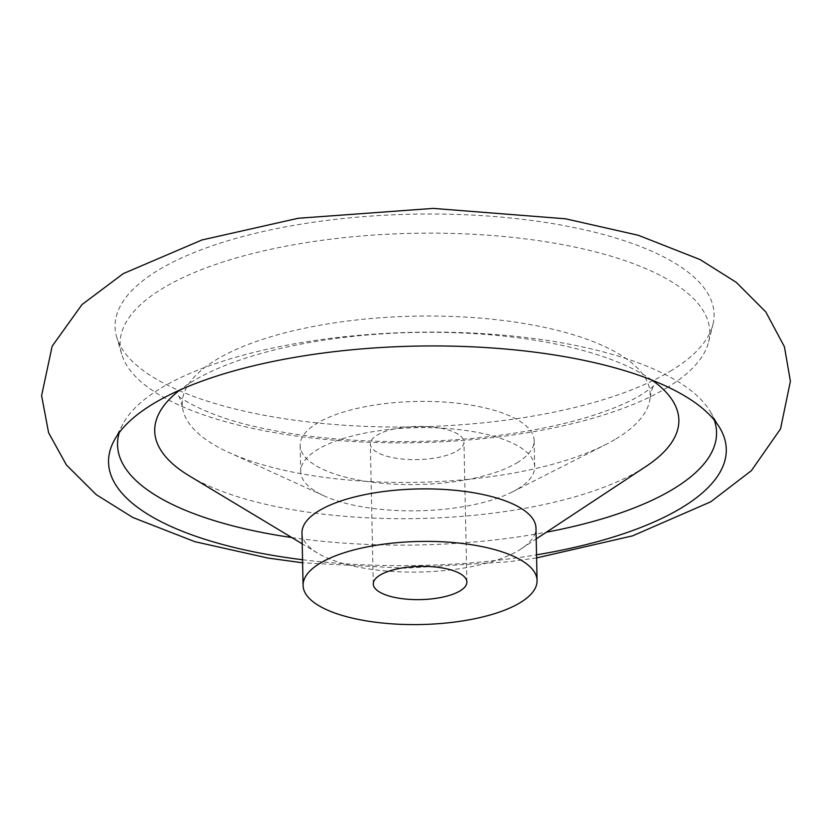<?xml version="1.0" encoding="UTF-8"?>
<svg xmlns="http://www.w3.org/2000/svg" width="832" height="832" viewBox="0 0 832 832"><rect width="100%" height="100%" fill="white"/><g stroke="black" fill="none" stroke-linecap="round" stroke-linejoin="round"><path stroke-width="0.62" stroke-dasharray="4.16 3.12" d="M457.059 450.934A46.81 16.619 178.8 0 0 463.944 442.01A46.81 16.619 178.8 0 0 416.79 426.379A46.81 16.619 178.8 0 0 370.344 443.976A46.81 16.619 178.8 0 0 404.622 459.233A46.81 16.619 178.8 0 0 457.059 450.934M516.932 462.862A117.021 41.548 178.8 0 0 534.144 440.544A117.021 41.548 178.8 0 0 416.27 401.45A117.021 41.548 178.8 0 0 300.144 445.442A117.021 41.548 178.8 0 0 385.83 483.6A117.021 41.548 178.8 0 0 516.932 462.862M517.483 489.112A117.021 41.548 178.8 0 0 534.685 466.794A117.021 41.548 178.8 0 0 416.822 427.7A117.021 41.548 178.8 0 0 300.695 471.692A117.021 41.548 178.8 0 0 324.043 495.862A117.021 41.548 178.8 0 0 512.377 491.92A117.021 41.548 178.8 0 0 517.483 489.112M615.815 438.974A234.042 83.096 178.8 0 0 650.094 397.779A234.042 83.096 178.8 0 0 414.482 316.16A234.042 83.096 178.8 0 0 182.51 407.576A234.042 83.096 178.8 0 0 228.914 452.483A234.042 83.096 178.8 0 0 605.602 444.6A234.042 83.096 178.8 0 0 615.815 438.974M666.422 388.055A294.892 104.697 178.8 0 0 708.646 341.806A294.892 104.697 178.8 0 0 412.755 233.314A294.892 104.697 178.8 0 0 121.659 354.099A294.892 104.697 178.8 0 0 349.669 441.314A294.892 104.697 178.8 0 0 666.422 388.055M670.041 371.384A299.572 106.361 178.8 0 0 712.941 324.397A299.572 106.361 178.8 0 0 412.35 214.188A299.572 106.361 178.8 0 0 116.636 336.887A299.572 106.361 178.8 0 0 348.265 425.485A299.572 106.361 178.8 0 0 670.041 371.384M302.536 559.738A308.942 109.689 178.8 0 0 536.536 554.84M714.293 420.087A299.572 106.361 178.8 0 0 710.476 411.892A299.572 106.361 178.8 0 0 414.825 332.28A299.572 106.361 178.8 0 0 122.762 424.206A299.572 106.361 178.8 0 0 119.288 432.546M291.751 537.534A299.572 106.361 178.8 0 0 546.385 532.199M189.363 475.914A262.132 93.07 178.8 0 0 640.307 469.997A262.132 93.07 178.8 0 0 646.1 466.357M651.986 380.13A262.132 93.07 178.8 0 0 414.825 332.446A262.132 93.07 178.8 0 0 179.868 390.021M301.985 532.938A117.021 41.548 178.8 0 0 317.45 552.999A117.021 41.548 178.8 0 0 518.773 550.358A117.021 41.548 178.8 0 0 521.352 548.735A117.021 41.548 178.8 0 0 535.974 528.039M466.877 582.015L463.944 442.01M373.277 583.97L370.344 443.976M534.685 466.794L534.144 440.544M300.695 471.692L300.144 445.442M512.377 491.92L605.602 444.6M324.043 495.862L228.914 452.483M650.094 397.779C651.487 390.364 652.881 386.1 654.264 384.966C654.462 385.611 650.042 388.939 640.994 394.94C633.89 399.256 624.489 403.749 612.789 408.418C579.935 421.335 538.106 430.81 487.313 436.821C413.338 445.38 329.628 442.27 266.989 429.156C207.147 417.768 175.604 395.564 177.798 394.95C179.234 396.022 180.804 400.223 182.51 407.576M708.646 341.806L712.941 324.397M121.659 354.099L116.636 336.887M536.598 557.918L508.737 561.766L405.153 568.204L302.609 562.806M122.762 424.206L113.932 440.939M710.476 411.892L720.002 428.241M521.352 548.735L536.203 538.928M317.45 552.999L302.203 543.826"/><path stroke-width="1.25" d="M380.162 575.047A46.81 16.619 -1.2 0 1 432.598 566.748A46.81 16.619 -1.2 0 1 466.877 582.015A46.81 16.619 -1.2 0 1 459.992 590.938A46.81 16.619 -1.2 0 1 407.555 599.238A46.81 16.619 -1.2 0 1 373.277 583.97A46.81 16.619 -1.2 0 1 380.162 575.047M536.536 554.84A308.942 109.689 178.8 0 0 680.857 508.248A308.942 109.689 178.8 0 0 720.002 428.241A308.942 109.689 178.8 0 0 415.116 346.133A308.942 109.689 178.8 0 0 113.932 440.939A308.942 109.689 178.8 0 0 302.536 559.738M546.385 532.199A299.572 106.361 178.8 0 0 672.516 489.476A299.572 106.361 178.8 0 0 714.293 420.087M119.288 432.546A299.572 106.361 178.8 0 0 291.751 537.534M536.203 538.928L646.1 466.357A262.132 93.07 178.8 0 0 651.986 380.13M179.868 390.021A262.132 93.07 178.8 0 0 189.363 475.914L302.203 543.826M537.077 580.538L535.974 528.039A117.021 41.548 178.8 0 0 418.101 488.956A117.021 41.548 178.8 0 0 301.985 532.938L303.077 585.437A117.021 41.548 178.8 0 0 388.762 623.605A117.021 41.548 178.8 0 0 519.865 602.857A117.021 41.548 178.8 0 0 537.077 580.538A117.021 41.548 178.8 0 0 419.203 541.455A117.021 41.548 178.8 0 0 303.077 585.437M302.609 562.806L268.05 558.074L194.906 541.694L132.808 517.483L96.242 494.655L66.414 464.974L48.61 432.786L41.6 395.658L52.166 346.174L82.004 304.574L123.302 273.593L201.926 239.97L298.178 218.265L433.222 208.395L565.604 218.806L638.331 235.29L700.055 259.563L736.278 282.36L765.825 311.958L784.42 346.757L790.4 381.264L780.52 428.906L751.369 470.673L710.726 501.81L632.559 535.86L536.598 557.918"/></g></svg>
